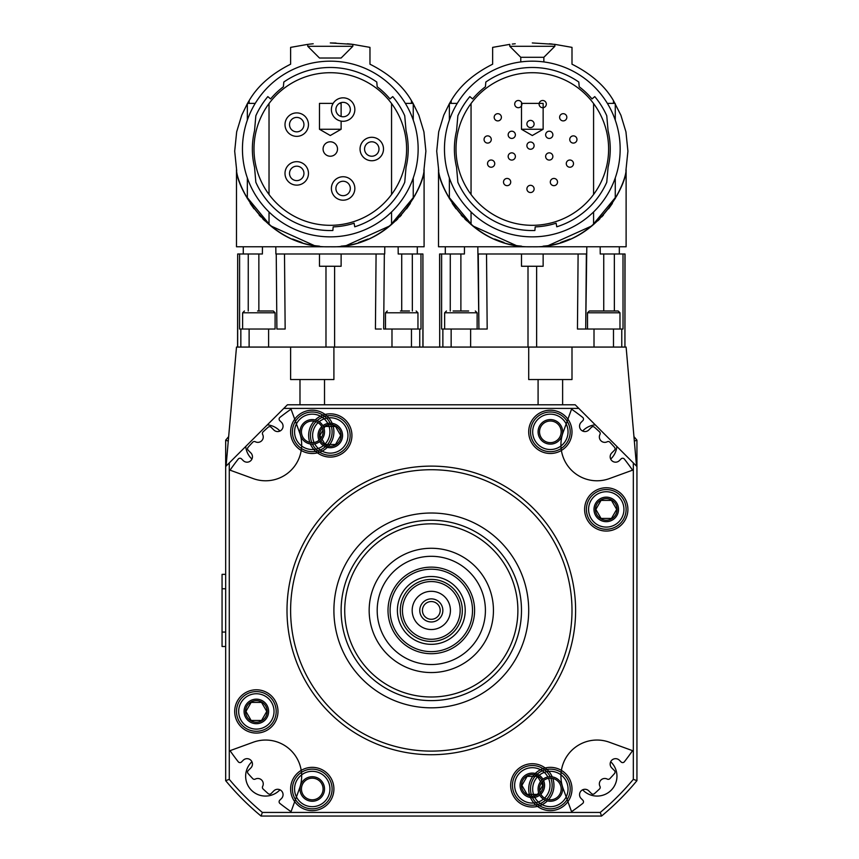<?xml version="1.0" encoding="UTF-8"?>
<svg xmlns="http://www.w3.org/2000/svg" width="859" height="859" viewBox="0 0 859 859"><rect width="100%" height="100%" fill="white"/><g stroke="black" fill="none" stroke-linecap="round" stroke-linejoin="round"><path stroke-width="1.29" d="M444.468 149.015A87.843 87.843 0 0 1 532.312 61.172A87.843 87.843 0 0 1 620.155 149.015A87.843 87.843 0 0 1 532.312 236.859A87.843 87.843 0 0 1 444.468 149.015M532.312 72.714A76.301 76.301 0 0 1 608.612 149.015A76.301 76.301 0 0 1 532.312 225.316A76.301 76.301 0 0 1 456.011 149.015A76.301 76.301 0 0 1 532.312 72.714M535.2 226.883L534.889 230.502A81.53 81.53 0 0 1 457.868 182.258L456.558 167.247A77.922 77.922 0 0 1 456.558 130.772L457.868 115.772A81.53 81.53 0 0 1 469.862 96.605L472.622 98.925A77.922 77.922 0 0 1 485.421 86.78L485.829 82.035A81.53 81.53 0 0 1 578.794 82.035L579.213 86.78A77.922 77.922 0 0 1 592.012 98.925L594.772 96.605A81.53 81.53 0 0 1 606.765 115.772L608.075 130.772A77.922 77.922 0 0 1 608.075 167.247L606.765 182.258A81.53 81.53 0 0 1 556.761 226.797L556.127 223.211A77.922 77.922 0 0 1 535.2 226.883M579.213 86.78L578.794 82.035M456.558 167.247L457.868 182.258M608.075 130.772L606.765 115.772M594.772 96.605L592.012 98.925M625.9 170.726L627.918 151.173L625.943 131.856L620.885 115.192L613.466 100.632C605.015 86.018 591.196 73.874 571.997 64.2L571.997 47.374L554.86 44.367L532.312 42.95C503.234 44.485 503.234 44.485 532.312 42.95M548.761 245.352L591.991 225.842L616.987 195.562M626.114 169.674L626.114 246.78L532.312 246.78C469.422 248.842 437.714 184.782 438.519 169.663C438.584 183.461 464.182 241.562 521.488 246.157M543.135 246.157C600.441 241.562 626.05 183.461 626.114 169.663C626.92 184.782 595.212 248.842 532.312 246.78L438.519 246.78L438.519 169.674M560.626 242.485L569.979 239.049M597.81 220.817L599.797 218.895M601.772 216.865L603.469 215.018M608.591 208.812L612.37 203.433M619.017 191.46L619.446 190.505M615.108 103.381L607.377 103.381M554.86 44.367L554.86 46.289L509.774 46.289L509.774 44.367L492.637 47.374L492.637 64.2C473.438 73.874 459.619 86.018 451.168 100.632L449.364 103.66L449.364 120.11M457.256 103.381L449.525 103.381M515.228 43.766L512.286 44.067M552.337 44.067L549.406 43.766M543.854 61.934L543.854 57.295L520.769 57.295L509.774 46.289M511.771 138.428A3.608 3.608 0 0 0 515.379 134.82A3.608 3.608 0 0 0 511.771 131.212A3.608 3.608 0 0 0 508.163 134.82A3.608 3.608 0 0 0 511.771 138.428M549.255 138.428A3.608 3.608 0 0 0 552.863 134.82A3.608 3.608 0 0 0 549.255 131.212A3.608 3.608 0 0 0 545.648 134.82A3.608 3.608 0 0 0 549.255 138.428M563.225 120.894A3.608 3.608 0 0 0 566.833 117.286A3.608 3.608 0 0 0 563.225 113.689A3.608 3.608 0 0 0 559.617 117.286A3.608 3.608 0 0 0 563.225 120.894M569.893 167.237A3.608 3.608 0 0 0 573.501 163.629A3.608 3.608 0 0 0 569.893 160.021A3.608 3.608 0 0 0 566.285 163.629A3.608 3.608 0 0 0 569.893 167.237M573.361 143.088A3.608 3.608 0 0 0 576.969 139.48A3.608 3.608 0 0 0 573.361 135.872A3.608 3.608 0 0 0 569.753 139.48A3.608 3.608 0 0 0 573.361 143.088M542.705 107.708A3.608 3.608 0 0 0 546.313 104.1A3.608 3.608 0 0 0 542.705 100.492A3.608 3.608 0 0 0 539.098 104.1A3.608 3.608 0 0 0 542.705 107.708M530.508 127.604A3.608 3.608 0 0 0 534.115 123.997A3.608 3.608 0 0 0 530.508 120.389A3.608 3.608 0 0 0 526.9 123.997A3.608 3.608 0 0 0 530.508 127.604M497.791 120.894A3.608 3.608 0 0 0 501.398 117.286A3.608 3.608 0 0 0 497.791 113.689A3.608 3.608 0 0 0 494.183 117.286A3.608 3.608 0 0 0 497.791 120.894M518.321 107.708A3.608 3.608 0 0 0 521.918 104.1A3.608 3.608 0 0 0 518.321 100.492A3.608 3.608 0 0 0 514.713 104.1A3.608 3.608 0 0 0 518.321 107.708M553.915 185.662A3.608 3.608 0 0 0 557.523 182.054A3.608 3.608 0 0 0 553.915 178.447A3.608 3.608 0 0 0 550.308 182.054A3.608 3.608 0 0 0 553.915 185.662M549.255 160.075A3.608 3.608 0 0 0 552.863 156.467A3.608 3.608 0 0 0 549.255 152.859A3.608 3.608 0 0 0 545.648 156.467A3.608 3.608 0 0 0 549.255 160.075M530.508 192.534A3.608 3.608 0 0 0 534.115 188.926A3.608 3.608 0 0 0 530.508 185.319A3.608 3.608 0 0 0 526.9 188.926A3.608 3.608 0 0 0 530.508 192.534M507.111 185.662A3.608 3.608 0 0 0 510.718 182.054A3.608 3.608 0 0 0 507.111 178.447A3.608 3.608 0 0 0 503.503 182.054A3.608 3.608 0 0 0 507.111 185.662M491.133 167.237A3.608 3.608 0 0 0 494.741 163.629A3.608 3.608 0 0 0 491.133 160.021A3.608 3.608 0 0 0 487.525 163.629A3.608 3.608 0 0 0 491.133 167.237M511.771 160.075A3.608 3.608 0 0 0 515.379 156.467A3.608 3.608 0 0 0 511.771 152.859A3.608 3.608 0 0 0 508.163 156.467A3.608 3.608 0 0 0 511.771 160.075M487.665 143.088A3.608 3.608 0 0 0 491.273 139.48A3.608 3.608 0 0 0 487.665 135.872A3.608 3.608 0 0 0 484.057 139.48A3.608 3.608 0 0 0 487.665 143.088M530.508 149.251A3.608 3.608 0 0 0 534.115 145.643A3.608 3.608 0 0 0 530.508 142.036A3.608 3.608 0 0 0 526.9 145.643A3.608 3.608 0 0 0 530.508 149.251M494.655 239.049L503.986 242.485M615.269 198.687L615.269 177.91M615.269 120.11L615.269 103.66M521.488 253.996L521.488 266.258L543.135 266.258L543.135 253.996M619.328 246.78L619.328 253.996L600.226 253.996L600.162 246.78L600.226 253.996L625.03 253.996L624.933 347.068L625.03 253.996M439.604 253.996L439.701 347.068L439.604 253.996L464.408 253.996L445.306 253.996L445.306 246.78M464.408 253.996L464.472 246.78L464.408 253.996L460.886 253.996L460.886 310.99L460.886 253.996M452.263 203.433L456.043 208.812M461.154 215.018L462.861 216.865M464.826 218.895L466.824 220.817M449.364 177.91L449.364 198.687M449.364 103.66L443.749 115.192L438.691 131.856L436.716 151.173L438.734 170.726M445.177 190.505L445.617 191.46M447.646 195.562L472.633 225.842L515.872 245.352M439.701 253.996L439.701 347.068L528.704 347.068L528.704 379.538L571.997 379.538L571.997 347.068L624.933 347.068L624.933 253.996M585.709 329.029L586.364 253.996L585.709 329.029L587.513 329.029L583.315 329.029L585.709 329.029L586.804 246.78L586.718 253.996L477.905 253.996L477.829 246.78L478.925 329.029L481.319 329.029L478.925 329.029L478.27 253.996L480.664 253.996M441.633 253.996L441.601 329.029L478.925 329.029L478.27 253.996M586.364 253.996L583.97 253.996M603.748 253.996L603.748 310.99L603.748 253.996L600.226 253.996M589.317 310.99L618.179 310.99L589.317 310.99L587.513 312.794L619.983 312.794L619.983 329.029L623.033 329.029L623 253.996M481.319 329.029L487.182 329.029L486.527 253.996M439.701 347.068L419.74 347.068L419.74 329.029M578.107 253.996L577.452 329.029L583.315 329.029M571.997 347.068L528.704 347.068M468.66 310.99L453.112 310.99M478.925 329.029L477.121 329.029L477.121 312.794L475.317 310.99M619.983 329.029L587.513 329.029L587.513 312.794M290.61 347.068L290.61 379.538L333.904 379.538L333.904 347.068L236.493 347.068L226.078 466.115L287.411 404.793L575.197 404.793L636.53 466.115L626.114 347.068L624.933 347.068M333.904 347.068L419.74 347.068M319.473 253.996L319.473 266.258L341.12 266.258L341.12 253.996M358.6 242.485L367.953 239.049M292.629 239.049L301.971 242.485M346.735 245.352L389.975 225.842L414.961 195.562M424.088 169.674L424.088 246.78L330.296 246.78C267.396 248.842 235.688 184.782 236.493 169.663C236.558 183.461 262.167 241.562 319.473 246.157M341.12 246.157C398.426 241.562 424.024 183.461 424.088 169.663C424.894 184.782 393.186 248.842 330.296 246.78L236.493 246.78L236.493 169.674M395.784 220.817L397.781 218.895M399.746 216.865L401.454 215.018M406.565 208.812L410.344 203.433M416.991 191.46L417.431 190.505M423.874 170.726L425.892 151.173L423.916 131.856L418.859 115.192L413.082 103.381L405.351 103.381M413.082 103.381L411.44 100.632C402.989 86.018 389.17 73.874 369.971 64.2L369.971 47.374L352.834 44.367L330.296 42.95C301.208 44.485 301.208 44.485 330.296 42.95L336.041 43.047M352.834 44.367L352.834 46.289L307.747 46.289L307.747 44.367L290.61 47.374L290.61 64.2C271.412 73.874 257.593 86.018 249.142 100.632L247.338 103.66L247.338 120.11M255.23 103.381L247.499 103.381M313.202 43.766L310.271 44.067M350.311 44.067L347.38 43.766M352.834 46.289L341.12 58.015L319.473 58.015L307.747 46.289M351.932 44.249L350.74 44.11M309.841 44.11L308.649 44.249M242.453 149.015A87.843 87.843 0 0 1 330.296 61.172A87.843 87.843 0 0 1 418.14 149.015A87.843 87.843 0 0 1 330.296 236.859A87.843 87.843 0 0 1 242.453 149.015M330.296 72.714A76.301 76.301 0 0 1 406.597 149.015A76.301 76.301 0 0 1 330.296 225.316A76.301 76.301 0 0 1 253.996 149.015A76.301 76.301 0 0 1 330.296 72.714M333.174 226.883L332.863 230.502A81.53 81.53 0 0 1 255.842 182.258L254.532 167.247A77.922 77.922 0 0 1 254.532 130.772L255.842 115.772A81.53 81.53 0 0 1 267.836 96.605L270.596 98.925A77.922 77.922 0 0 1 283.395 86.78L283.814 82.035A81.53 81.53 0 0 1 376.779 82.035L377.187 86.78A77.922 77.922 0 0 1 389.986 98.925L392.746 96.605A81.53 81.53 0 0 1 404.739 115.772L406.049 130.772A77.922 77.922 0 0 1 406.049 167.247L404.739 182.258A81.53 81.53 0 0 1 354.735 226.797L354.101 223.211A77.922 77.922 0 0 1 333.174 226.883M377.187 86.78L376.779 82.035M254.532 167.247L255.842 182.258M406.049 130.772L404.739 115.772M392.746 96.605L389.986 98.925M330.296 141.799A7.216 7.216 0 0 0 323.081 149.015A7.216 7.216 0 0 0 330.296 156.231A7.216 7.216 0 0 0 337.512 149.015A7.216 7.216 0 0 0 330.296 141.799M364.56 149.015A7.216 7.216 0 0 1 371.775 141.799A7.216 7.216 0 0 1 378.991 149.015A7.216 7.216 0 0 1 371.775 156.231A7.216 7.216 0 0 1 364.56 149.015A7.216 7.216 0 0 0 371.775 156.231A7.216 7.216 0 0 0 378.991 149.015A7.216 7.216 0 0 0 371.775 141.799A7.216 7.216 0 0 0 364.56 149.015M335.901 109.555A7.216 7.216 0 0 1 343.117 102.339A7.216 7.216 0 0 1 350.332 109.555A7.216 7.216 0 0 1 343.117 116.77A7.216 7.216 0 0 1 335.901 109.555A7.216 7.216 0 0 0 343.117 116.77A7.216 7.216 0 0 0 350.332 109.555A7.216 7.216 0 0 0 343.117 102.339A7.216 7.216 0 0 0 335.901 109.555M335.901 188.465A7.216 7.216 0 0 1 343.117 181.249A7.216 7.216 0 0 1 350.332 188.465A7.216 7.216 0 0 1 343.117 195.68A7.216 7.216 0 0 1 335.901 188.465A7.216 7.216 0 0 0 343.117 195.68A7.216 7.216 0 0 0 350.332 188.465A7.216 7.216 0 0 0 343.117 181.249A7.216 7.216 0 0 0 335.901 188.465M299.49 180.068A7.216 7.216 0 0 1 290.063 176.159A7.216 7.216 0 0 1 293.971 166.732A7.216 7.216 0 0 1 303.399 170.64A7.216 7.216 0 0 1 299.49 180.068A7.216 7.216 0 0 0 303.399 170.64A7.216 7.216 0 0 0 293.971 166.732A7.216 7.216 0 0 0 290.063 176.159A7.216 7.216 0 0 0 299.49 180.068M291.781 129.881A7.216 7.216 0 0 1 291.48 119.68A7.216 7.216 0 0 1 301.681 119.38A7.216 7.216 0 0 1 301.981 129.569A7.216 7.216 0 0 1 291.781 129.881A7.216 7.216 0 0 0 301.981 129.569A7.216 7.216 0 0 0 301.681 119.38A7.216 7.216 0 0 0 291.48 119.68A7.216 7.216 0 0 0 291.781 129.881M288.688 133.156A11.725 11.725 0 0 1 288.194 116.588A11.725 11.725 0 0 1 304.773 116.094A11.725 11.725 0 0 1 305.267 132.662A11.725 11.725 0 0 1 288.688 133.156M301.219 184.234A11.725 11.725 0 0 1 285.897 177.888A11.725 11.725 0 0 1 292.243 162.566A11.725 11.725 0 0 1 307.565 168.912A11.725 11.725 0 0 1 301.219 184.234M331.391 188.465A11.725 11.725 0 0 1 343.117 176.739A11.725 11.725 0 0 1 354.842 188.465A11.725 11.725 0 0 1 343.117 200.19A11.725 11.725 0 0 1 331.391 188.465M331.391 109.555A11.725 11.725 0 0 1 343.117 97.829A11.725 11.725 0 0 1 354.842 109.555A11.725 11.725 0 0 1 343.117 121.28A11.725 11.725 0 0 1 331.391 109.555M360.05 149.015A11.725 11.725 0 0 1 371.775 137.29A11.725 11.725 0 0 1 383.501 149.015A11.725 11.725 0 0 1 371.775 160.74A11.725 11.725 0 0 1 360.05 149.015M413.243 198.687L413.243 177.91M413.243 120.11L413.243 103.66M278.638 253.996L275.889 253.996L275.803 246.78L275.889 253.996L384.703 253.996L384.778 246.78L384.703 253.996L381.944 253.996M250.237 203.433L254.017 208.812M259.139 215.018L260.835 216.865M262.811 218.895L264.797 220.817M247.338 177.91L247.338 198.687M247.338 103.66L241.723 115.192L236.665 131.856L234.69 151.173L236.708 170.726M243.161 190.505L243.591 191.46M245.62 195.562L270.617 225.842L313.846 245.352M381.289 329.029L375.426 329.029L376.081 253.996M276.899 329.029L279.293 329.029L276.899 329.029L276.244 253.996M401.722 253.996L401.722 310.99L401.722 253.996L398.2 253.996L398.136 246.78M398.2 253.996L422.907 253.996L422.907 347.068M423.004 347.068L422.907 253.996M417.957 329.029L383.683 329.029L385.487 329.029L385.487 312.794L417.957 312.794L417.957 329.029L421.007 329.029L420.974 253.996M237.675 347.068L237.675 253.996L262.382 253.996L258.86 253.996L258.86 310.99L258.86 253.996M262.446 246.78L262.382 253.996M237.675 253.996L237.578 347.068M239.607 253.996L239.575 329.029L275.095 329.029L275.095 312.794L273.291 310.99L257.571 310.99M383.683 329.029L384.338 253.996M279.293 329.029L285.156 329.029L284.501 253.996M409.496 310.99L400.434 310.99M265.345 310.99L273.291 310.99M575.197 404.793L562.624 404.793L562.624 379.538M287.411 404.793L299.984 404.793L299.984 379.538M324.519 379.538L324.519 404.793L538.088 404.793L538.088 379.538M251.923 459.082A19.843 19.843 0 0 1 245.738 446.455A19.843 19.843 0 0 0 251.923 459.082M267.342 424.851A19.843 19.843 0 0 1 279.97 431.046A19.843 19.843 0 0 0 267.342 424.851M578.805 408.401L283.803 408.401M633.953 436.63A266.956 266.956 0 0 1 636.938 440.173L636.938 780.659A266.956 266.956 0 0 1 601.547 816.05L261.061 816.05A266.956 266.956 0 0 1 225.67 780.659L225.67 632.063L225.67 646.494L222.062 646.494L222.062 574.349L222.062 588.769L225.67 588.769L225.67 440.173A266.956 266.956 0 0 1 228.655 436.63M634.339 441.107L636.938 440.173M229.278 462.915L229.278 779.36A263.348 263.348 0 0 0 262.36 812.442L600.248 812.442A263.348 263.348 0 0 0 633.33 779.36L633.33 462.915M633.33 779.36L636.938 780.659M600.248 812.442L601.547 816.05M262.36 812.442L261.061 816.05M229.278 779.36L225.67 780.659M228.269 441.107L225.67 440.173M279.97 789.797A19.843 19.843 0 0 1 245.653 776.225A19.843 19.843 0 0 1 251.923 761.75A19.843 19.843 0 0 0 258.194 794.682A19.843 19.843 0 0 0 279.97 789.797M510.665 785.373A21.647 21.647 0 0 0 547.398 800.899A21.647 21.647 0 0 1 510.665 785.373A21.647 21.647 0 0 1 552.219 776.869A21.647 21.647 0 0 0 510.665 785.373M548.568 799.665A21.647 21.647 0 0 0 552.82 778.458A21.647 21.647 0 0 1 548.568 799.665M308.649 435.459A21.647 21.647 0 0 0 309.788 442.385A21.647 21.647 0 0 1 314.04 421.168A21.647 21.647 0 0 0 308.649 435.459M310.389 443.963A21.647 21.647 0 0 0 351.932 435.459A21.647 21.647 0 0 0 315.21 419.944A21.647 21.647 0 0 1 351.932 435.459A21.647 21.647 0 0 1 310.389 443.963M584.614 509.408A21.647 21.647 0 0 0 606.261 531.055A21.647 21.647 0 0 0 627.908 509.408A21.647 21.647 0 0 0 606.261 487.762A21.647 21.647 0 0 0 584.614 509.408A21.647 21.647 0 0 1 606.261 487.762A21.647 21.647 0 0 1 627.908 509.408A21.647 21.647 0 0 1 606.261 531.055A21.647 21.647 0 0 1 584.614 509.408M234.7 711.435A21.647 21.647 0 0 0 256.347 733.081A21.647 21.647 0 0 0 277.994 711.435A21.647 21.647 0 0 0 256.347 689.788A21.647 21.647 0 0 0 234.7 711.435A21.647 21.647 0 0 1 256.347 689.788A21.647 21.647 0 0 1 277.994 711.435A21.647 21.647 0 0 1 256.347 733.081A21.647 21.647 0 0 1 234.7 711.435M582.638 789.797A19.843 19.843 0 0 0 616.955 776.225A19.843 19.843 0 0 0 610.685 761.75A19.843 19.843 0 0 1 604.414 794.682A19.843 19.843 0 0 1 582.638 789.797M610.685 459.082A19.843 19.843 0 0 0 616.869 446.455A19.843 19.843 0 0 1 610.685 459.082M595.266 424.851A19.843 19.843 0 0 0 582.638 431.046A19.843 19.843 0 0 1 595.266 424.851M287.003 610.416A144.301 144.301 0 0 0 431.304 754.717A144.301 144.301 0 0 0 575.605 610.416A144.301 144.301 0 0 0 431.304 466.115A144.301 144.301 0 0 0 287.003 610.416M550.179 776.729A19.843 19.843 0 0 0 512.469 785.373A19.843 19.843 0 0 0 545.454 800.244M546.603 799.149A19.843 19.843 0 0 0 550.802 778.179M537.519 776.353L527.104 776.353L521.896 785.373L527.104 794.392L537.519 794.392L538.604 792.524L537.519 794.392L527.104 794.392L521.896 785.373L527.104 776.353L537.519 776.353L540.558 781.615L537.519 776.353M539.667 790.688L542.727 785.373L541.353 782.989L542.727 785.373L539.667 790.688M312.429 444.114A19.843 19.843 0 0 0 350.128 435.459A19.843 19.843 0 0 0 317.154 420.599M316.005 421.694A19.843 19.843 0 0 0 311.806 442.653M606.261 529.251A19.843 19.843 0 0 0 626.104 509.408A19.843 19.843 0 0 0 606.261 489.566A19.843 19.843 0 0 0 586.418 509.408A19.843 19.843 0 0 0 606.261 529.251M611.468 500.389L601.053 500.389L595.845 509.408L601.053 518.428L611.468 518.428L616.676 509.408L611.468 500.389L616.676 509.408L611.468 518.428L601.053 518.428L595.845 509.408L601.053 500.389L611.468 500.389M256.347 731.277A19.843 19.843 0 0 0 276.19 711.435A19.843 19.843 0 0 0 256.347 691.592A19.843 19.843 0 0 0 236.504 711.435A19.843 19.843 0 0 0 256.347 731.277M290.61 610.416A140.693 140.693 0 0 0 431.304 751.11A140.693 140.693 0 0 0 571.997 610.416A140.693 140.693 0 0 0 431.304 469.723A140.693 140.693 0 0 0 290.61 610.416M333.904 610.416A97.4 97.4 0 0 1 431.304 513.016A97.4 97.4 0 0 1 528.704 610.416A97.4 97.4 0 0 1 431.304 707.827A97.4 97.4 0 0 1 333.904 610.416M341.12 610.416A90.184 90.184 0 0 0 431.304 700.611A90.184 90.184 0 0 0 521.488 610.416A90.184 90.184 0 0 0 439.378 520.597A90.184 90.184 0 0 0 341.12 610.416M423.551 696.649A86.576 86.576 0 0 0 517.537 618.169A86.576 86.576 0 0 0 439.056 524.183A86.576 86.576 0 0 0 345.071 602.664A86.576 86.576 0 0 0 423.551 696.649M436.866 548.525A62.138 62.138 0 0 0 369.413 604.854A62.138 62.138 0 0 0 425.742 672.307A62.138 62.138 0 0 0 493.195 615.989A62.138 62.138 0 0 0 436.866 548.525M428.877 569.281A41.211 41.211 0 0 0 390.169 612.854A41.211 41.211 0 0 0 433.731 651.551A41.211 41.211 0 0 0 472.439 607.989A41.211 41.211 0 0 0 428.877 569.281M462.271 608.591A31.021 31.021 0 0 0 429.479 579.449A31.021 31.021 0 0 0 400.337 612.252A31.021 31.021 0 0 0 433.129 641.394A31.021 31.021 0 0 0 462.271 608.591A31.021 31.021 0 0 1 433.129 641.394A31.021 31.021 0 0 1 400.337 612.252M433 639.225A28.862 28.862 0 0 0 460.113 608.72A28.862 28.862 0 0 0 429.607 581.607A28.862 28.862 0 0 0 402.495 612.123A28.862 28.862 0 0 0 433 639.225M450.395 609.289A19.123 19.123 0 0 0 430.176 591.336A19.123 19.123 0 0 0 412.213 611.544A19.123 19.123 0 0 0 432.431 629.507A19.123 19.123 0 0 0 450.395 609.289M442.825 609.74A11.543 11.543 0 0 0 430.627 598.895A11.543 11.543 0 0 0 419.783 611.103A11.543 11.543 0 0 0 431.98 621.948A11.543 11.543 0 0 0 442.825 609.74M422.445 610.942A8.869 8.869 0 0 1 430.778 601.568A8.869 8.869 0 0 1 440.162 609.901A8.869 8.869 0 0 1 431.83 619.275A8.869 8.869 0 0 1 422.445 610.942M609.342 742.219L632.568 750.669A245.309 245.309 0 0 1 624.353 761.783A2.169 2.169 0 0 1 621.121 761.976L619.393 760.247A5.412 5.412 0 0 0 611.748 760.247A5.412 5.412 0 0 0 611.748 767.903L614.432 770.587A2.169 2.169 0 0 1 614.518 773.551A245.309 245.309 0 0 1 609.847 778.651A2.169 2.169 0 0 1 607.27 779.081A5.412 5.412 0 0 0 599.969 786.382A2.169 2.169 0 0 1 599.539 788.959A245.309 245.309 0 0 1 594.439 793.63A2.169 2.169 0 0 1 591.464 793.544L588.78 790.86A5.412 5.412 0 0 0 581.135 790.86A5.412 5.412 0 0 0 581.135 798.516L582.864 800.234A2.169 2.169 0 0 1 582.66 803.476A245.309 245.309 0 0 1 571.557 811.68L563.107 788.455A36.078 36.078 0 0 1 609.342 742.219M632.568 470.163L609.342 478.613A36.078 36.078 0 0 1 563.107 432.378L571.557 409.152A245.309 245.309 0 0 1 582.66 417.367A2.169 2.169 0 0 1 582.864 420.599L581.135 422.327A5.412 5.412 0 0 0 581.135 429.983A5.412 5.412 0 0 0 588.78 429.983L591.464 427.299A2.169 2.169 0 0 1 594.439 427.213A245.309 245.309 0 0 1 599.539 431.873A2.169 2.169 0 0 1 599.969 434.45A5.412 5.412 0 0 0 607.27 441.751A2.169 2.169 0 0 1 609.847 442.192A245.309 245.309 0 0 1 614.518 447.281A2.169 2.169 0 0 1 614.432 450.256L611.748 452.94A5.412 5.412 0 0 0 611.748 460.596A5.412 5.412 0 0 0 619.393 460.596L621.121 458.867A2.169 2.169 0 0 1 624.353 459.06A245.309 245.309 0 0 1 632.568 470.163M253.265 478.613L230.04 470.163A245.309 245.309 0 0 1 238.254 459.06A2.169 2.169 0 0 1 241.486 458.867L243.215 460.596A5.412 5.412 0 0 0 250.86 460.596A5.412 5.412 0 0 0 250.86 452.94L248.176 450.256A2.169 2.169 0 0 1 248.09 447.281A245.309 245.309 0 0 1 252.761 442.192A2.169 2.169 0 0 1 255.338 441.751A5.412 5.412 0 0 0 262.639 434.45A2.169 2.169 0 0 1 263.069 431.873A245.309 245.309 0 0 1 268.169 427.213A2.169 2.169 0 0 1 271.143 427.299L273.828 429.983A5.412 5.412 0 0 0 281.473 429.983A5.412 5.412 0 0 0 281.473 422.327L279.744 420.599A2.169 2.169 0 0 1 279.948 417.367A245.309 245.309 0 0 1 291.051 409.152L299.501 432.378A36.078 36.078 0 0 1 253.265 478.613M230.04 750.669L253.265 742.219A36.078 36.078 0 0 1 299.501 788.455L291.051 811.68A245.309 245.309 0 0 1 279.948 803.476A2.169 2.169 0 0 1 279.744 800.234L281.473 798.516A5.412 5.412 0 0 0 281.473 790.86A5.412 5.412 0 0 0 273.828 790.86L271.143 793.544A2.169 2.169 0 0 1 268.169 793.63A245.309 245.309 0 0 1 263.069 788.959A2.169 2.169 0 0 1 262.639 786.382A5.412 5.412 0 0 0 255.338 779.081A2.169 2.169 0 0 1 252.761 778.651A245.309 245.309 0 0 1 248.09 773.551A2.169 2.169 0 0 1 248.176 770.587L250.86 767.903A5.412 5.412 0 0 0 250.86 760.247A5.412 5.412 0 0 0 243.215 760.247L241.486 761.976A2.169 2.169 0 0 1 238.254 761.783A245.309 245.309 0 0 1 230.04 750.669M225.67 574.349L225.67 588.769L225.67 574.349L222.062 574.349L225.67 574.349M222.062 632.063L225.67 632.063L225.67 588.769L222.062 588.769M335.504 426.44L325.089 426.44L324.004 428.319L325.089 426.44L335.504 426.44L340.701 435.459L335.504 426.44M322.941 430.155L319.881 435.459L321.255 437.854L319.881 435.459L322.941 430.155M322.05 439.228L325.089 444.479L335.504 444.479L340.701 435.459L335.504 444.479L325.089 444.479L322.05 439.228M261.555 702.415L251.139 702.415L245.932 711.435L251.139 720.454L261.555 720.454L266.762 711.435L261.555 702.415L266.762 711.435L261.555 720.454L251.139 720.454L245.932 711.435L251.139 702.415L261.555 702.415M528.704 431.841A21.647 21.647 0 0 1 550.351 410.205A21.647 21.647 0 0 1 571.997 431.841A21.647 21.647 0 0 1 550.351 453.488A21.647 21.647 0 0 1 528.704 431.841A21.647 21.647 0 0 0 550.351 453.488A21.647 21.647 0 0 0 571.997 431.841A21.647 21.647 0 0 0 550.351 410.205A21.647 21.647 0 0 0 528.704 431.841M528.704 788.991A21.647 21.647 0 0 1 550.351 767.345A21.647 21.647 0 0 1 571.997 788.991A21.647 21.647 0 0 1 550.351 810.638A21.647 21.647 0 0 1 528.704 788.991A21.647 21.647 0 0 0 550.351 810.638A21.647 21.647 0 0 0 571.997 788.991A21.647 21.647 0 0 0 550.351 767.345A21.647 21.647 0 0 0 528.704 788.991M290.61 788.991A21.647 21.647 0 0 1 312.257 767.345A21.647 21.647 0 0 1 333.904 788.991A21.647 21.647 0 0 1 312.257 810.638A21.647 21.647 0 0 1 290.61 788.991A21.647 21.647 0 0 1 312.257 767.345A21.647 21.647 0 0 1 333.904 788.991M290.61 431.841A21.647 21.647 0 0 1 312.257 410.205A21.647 21.647 0 0 1 333.904 431.841A21.647 21.647 0 0 1 312.257 453.488A21.647 21.647 0 0 1 290.61 431.841A21.647 21.647 0 0 0 312.257 453.488A21.647 21.647 0 0 0 333.904 431.841A21.647 21.647 0 0 0 312.257 410.205A21.647 21.647 0 0 0 290.61 431.841M292.414 431.841A19.843 19.843 0 0 0 312.257 451.684A19.843 19.843 0 0 0 332.1 431.841A19.843 19.843 0 0 0 312.257 412.009A19.843 19.843 0 0 0 292.414 431.841A19.843 19.843 0 0 0 312.257 451.684A19.843 19.843 0 0 0 332.1 431.841A19.843 19.843 0 0 0 312.257 412.009M292.414 788.991A19.843 19.843 0 0 0 312.257 808.834A19.843 19.843 0 0 0 332.1 788.991A19.843 19.843 0 0 0 312.257 769.149A19.843 19.843 0 0 0 292.414 788.991A19.843 19.843 0 0 0 312.257 808.834A19.843 19.843 0 0 0 332.1 788.991A19.843 19.843 0 0 0 312.257 769.149M530.508 788.991A19.843 19.843 0 0 0 550.351 808.834A19.843 19.843 0 0 0 570.193 788.991A19.843 19.843 0 0 0 550.351 769.149A19.843 19.843 0 0 0 530.508 788.991A19.843 19.843 0 0 0 550.351 808.834A19.843 19.843 0 0 0 570.193 788.991A19.843 19.843 0 0 0 550.351 769.149M570.193 431.841A19.843 19.843 0 0 0 550.351 412.009A19.843 19.843 0 0 0 530.508 431.841A19.843 19.843 0 0 0 550.351 451.684A19.843 19.843 0 0 0 570.193 431.841M324.519 788.991A12.262 12.262 0 0 0 312.257 776.729A12.262 12.262 0 0 0 299.984 788.991A12.262 12.262 0 0 0 312.257 801.254A12.262 12.262 0 0 0 324.519 788.991M312.257 778.168A10.823 10.823 0 0 1 323.081 788.991A10.823 10.823 0 0 1 312.257 799.815A10.823 10.823 0 0 1 301.434 788.991A10.823 10.823 0 0 1 312.257 778.168M550.351 778.168A10.823 10.823 0 0 1 561.174 788.991A10.823 10.823 0 0 1 550.351 799.815A10.823 10.823 0 0 1 539.527 788.991A10.823 10.823 0 0 1 550.351 778.168M562.624 788.991A12.262 12.262 0 0 0 550.351 776.729A12.262 12.262 0 0 0 538.088 788.991A12.262 12.262 0 0 0 550.351 801.254A12.262 12.262 0 0 0 562.624 788.991M562.624 431.841A12.262 12.262 0 0 0 550.351 419.579A12.262 12.262 0 0 0 538.088 431.841A12.262 12.262 0 0 0 550.351 444.114A12.262 12.262 0 0 0 562.624 431.841M550.351 421.017A10.823 10.823 0 0 1 561.174 431.841A10.823 10.823 0 0 1 550.351 442.664A10.823 10.823 0 0 1 539.527 431.841A10.823 10.823 0 0 1 550.351 421.017M324.519 431.841A12.262 12.262 0 0 0 312.257 419.579A12.262 12.262 0 0 0 299.984 431.841A12.262 12.262 0 0 0 312.257 444.114A12.262 12.262 0 0 0 324.519 431.841M312.257 421.017A10.823 10.823 0 0 1 323.081 431.841A10.823 10.823 0 0 1 312.257 442.664A10.823 10.823 0 0 1 301.434 431.841A10.823 10.823 0 0 1 312.257 421.017M436.147 556.525A54.117 54.117 0 0 1 485.195 615.269A54.117 54.117 0 0 1 426.461 664.318A54.117 54.117 0 0 1 377.412 605.574A54.117 54.117 0 0 1 436.147 556.525M433.859 653.635A43.294 43.294 0 0 0 474.522 607.871A43.294 43.294 0 0 0 428.748 567.208A43.294 43.294 0 0 0 388.085 612.972A43.294 43.294 0 0 0 433.859 653.635M411.461 347.068L411.461 329.029M391.983 329.029L391.983 347.068M613.487 347.068L613.487 329.029M594.009 329.029L594.009 347.068M319.473 129.269L330.296 135.518L341.12 129.269L319.473 129.269L319.473 103.381L333.152 103.381M339.391 103.381L341.12 103.381L341.12 116.491M521.488 103.381L543.135 103.381L543.135 129.269L521.488 129.269L521.488 103.381M268.609 711.435A12.262 12.262 0 0 1 256.347 723.697A12.262 12.262 0 0 1 244.085 711.435A12.262 12.262 0 0 1 256.347 699.162A12.262 12.262 0 0 1 268.609 711.435M256.347 700.611A10.823 10.823 0 0 0 245.524 711.435A10.823 10.823 0 0 0 256.347 722.258A10.823 10.823 0 0 0 267.17 711.435A10.823 10.823 0 0 0 256.347 700.611M543.586 780.541A12.262 12.262 0 0 1 540.859 794.178M539.742 795.144A12.262 12.262 0 0 1 520.049 785.373A12.262 12.262 0 0 1 542.931 779.231M541.814 780.187A10.823 10.823 0 0 0 521.488 785.373A10.823 10.823 0 0 0 539.076 793.823M540.214 792.771A10.823 10.823 0 0 0 542.458 781.593M322.866 425.699A12.262 12.262 0 0 1 342.558 435.459A12.262 12.262 0 0 1 319.677 441.612M319.022 440.291A12.262 12.262 0 0 1 321.749 426.655M320.794 440.646A10.823 10.823 0 0 0 341.12 435.459A10.823 10.823 0 0 0 323.532 427.009M322.393 428.061A10.823 10.823 0 0 0 320.149 439.25M618.523 509.408A12.262 12.262 0 0 1 606.261 521.671A12.262 12.262 0 0 1 593.999 509.408A12.262 12.262 0 0 1 606.261 497.146A12.262 12.262 0 0 1 618.523 509.408M606.261 498.585A10.823 10.823 0 0 0 595.437 509.408A10.823 10.823 0 0 0 606.261 520.232A10.823 10.823 0 0 0 617.084 509.408A10.823 10.823 0 0 0 606.261 498.585M451.168 103.381L451.168 100.632M613.466 103.381L613.466 100.632M536.628 266.258L536.628 347.068M450.288 253.996L450.256 310.99M614.368 310.99L614.346 253.996M528.006 347.068L528.006 266.258M442.868 347.068L442.868 329.029M621.766 347.068L621.766 329.029M444.651 329.029L444.651 312.794L477.121 312.794M334.602 266.258L334.602 347.068M249.142 103.381L249.142 100.632M411.44 103.381L411.44 100.632M412.352 310.99L412.32 253.996M248.262 253.996L248.24 310.99M325.98 347.068L325.98 266.258M240.842 347.068L240.842 329.029M242.625 329.029L242.625 312.794L275.095 312.794M544.552 798.129A17.674 17.674 0 0 0 548.525 778.329M547.87 776.976A17.674 17.674 0 0 0 514.638 785.373A17.674 17.674 0 0 0 543.436 799.117M314.738 443.856A17.674 17.674 0 0 0 347.97 435.459A17.674 17.674 0 0 0 319.172 421.715M318.055 422.703A17.674 17.674 0 0 0 314.083 442.514M623.935 509.408A17.674 17.674 0 0 0 606.261 491.735A17.674 17.674 0 0 0 588.587 509.408A17.674 17.674 0 0 0 606.261 527.082A17.674 17.674 0 0 0 623.935 509.408M274.021 711.435A17.674 17.674 0 0 0 256.347 693.75A17.674 17.674 0 0 0 238.673 711.435A17.674 17.674 0 0 0 256.347 729.108A17.674 17.674 0 0 0 274.021 711.435M433.301 644.271A33.909 33.909 0 0 0 465.159 608.419A33.909 33.909 0 0 0 429.307 576.572A33.909 33.909 0 0 0 397.449 612.413A33.909 33.909 0 0 0 433.301 644.271M294.573 431.841A17.674 17.674 0 0 1 312.257 414.167A17.674 17.674 0 0 1 329.931 431.841A17.674 17.674 0 0 1 312.257 449.525A17.674 17.674 0 0 1 294.573 431.841M294.573 788.991A17.674 17.674 0 0 1 312.257 771.318A17.674 17.674 0 0 1 329.931 788.991A17.674 17.674 0 0 1 312.257 806.665A17.674 17.674 0 0 1 294.573 788.991M532.677 788.991A17.674 17.674 0 0 1 550.351 771.318A17.674 17.674 0 0 1 568.035 788.991A17.674 17.674 0 0 1 550.351 806.665A17.674 17.674 0 0 1 532.677 788.991M532.677 431.841A17.674 17.674 0 0 1 550.351 414.167A17.674 17.674 0 0 1 568.035 431.841A17.674 17.674 0 0 1 550.351 449.525A17.674 17.674 0 0 1 532.677 431.841M593.58 224.553L593.58 211.969M593.58 194.488L593.58 103.531M520.769 57.295L520.769 61.934M543.854 57.295L554.86 46.289M471.054 224.553L471.054 211.969M471.054 194.488L471.054 103.531M619.983 312.794L618.179 310.99M391.554 224.553L391.554 211.969M391.554 194.488L391.554 103.531M269.028 224.553L269.028 211.969M269.028 194.488L269.028 103.531M417.302 253.996L417.302 246.78M243.28 253.996L243.28 246.78M417.957 312.794L416.153 310.99M242.625 312.794L244.428 310.99M385.487 312.794L387.291 310.99M444.651 312.794L446.455 310.99M249.121 347.068L249.121 329.029M268.599 347.068L268.599 329.029M451.147 347.068L451.147 329.029M470.625 347.068L470.625 329.029M341.12 121.108L341.12 129.269M521.488 129.269L532.312 135.518L543.135 129.269"/></g></svg>
